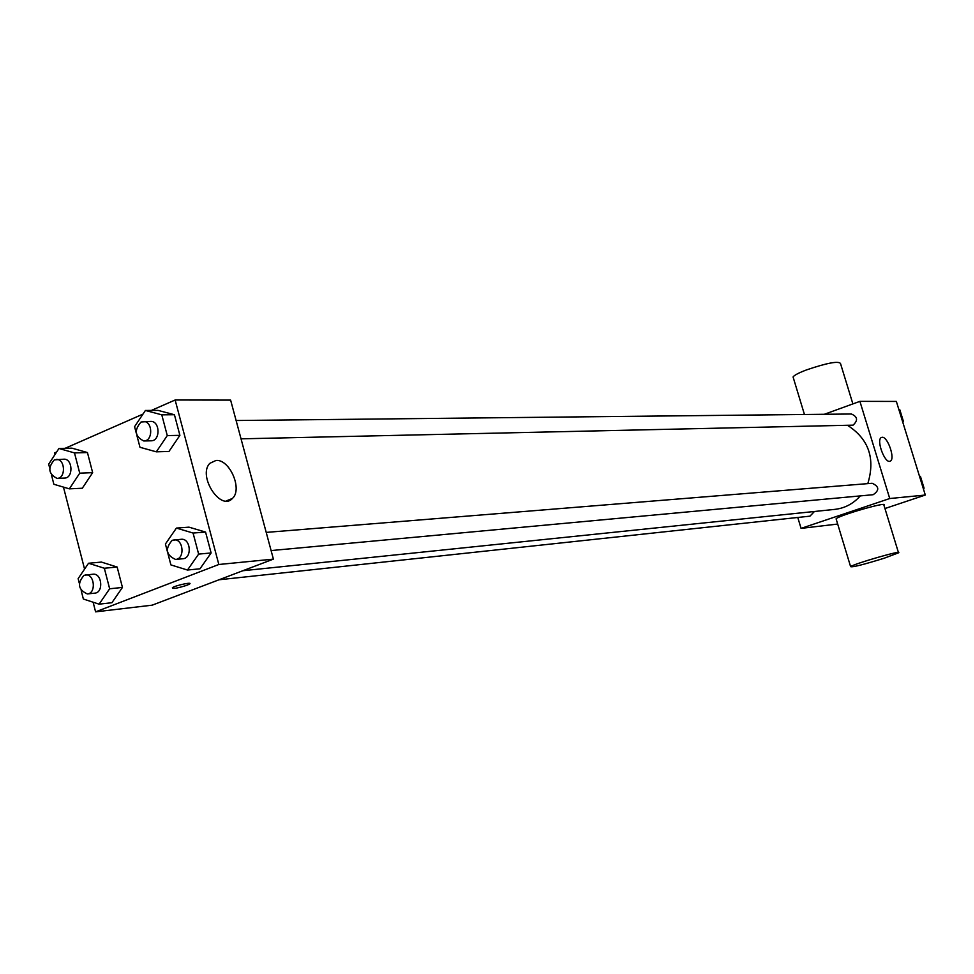 <?xml version="1.0" encoding="UTF-8"?>
<svg xmlns="http://www.w3.org/2000/svg" width="974" height="974" viewBox="0 0 974 974"><rect width="100%" height="100%" fill="white"/><g stroke="black" fill="none" stroke-linecap="round" stroke-linejoin="round"><path stroke-width="1.46" d="M824.357 414.279L859.908 401.361L896.36 401.434L925.3 495.036L884.952 508.538M859.908 401.361L889.737 498.53L801.066 528.383L837.689 524.049M801.066 528.383L797.779 517.462M242.867 570.727L834.913 509.365C844.86 508.209 853.321 503.716 860.298 495.9M867.81 483.615C875.419 458.523 868.759 439.152 847.818 425.516M271.089 550.566L873.154 494.707C879.595 490.299 879.254 486.489 872.144 483.274L266.206 532.401M219.04 579.774L809.954 516.159L814.447 511.484M236.11 420.512L851.361 413.999C857.631 416.689 858.191 420.403 853.066 425.151L241.041 438.836M889.737 498.53L925.3 495.036M882.176 437.277C887.801 436.474 895.52 459.29 890.236 461.128C885.001 464.33 875.796 439.578 881.433 437.472L882.176 437.277M836.252 519.349L836.094 518.825C838.383 515.538 888.507 501.111 883.893 505.068L898.418 552.465M852.883 403.918L840.477 363.424C838.164 360.843 826.804 363.01 806.423 369.937C798.619 372.92 794.175 375.27 793.067 376.962L793.36 377.924M884.209 558.224C863.536 564.616 852.347 567.428 850.606 566.649C853.102 564.043 903.373 549.543 898.527 552.818L884.209 558.224M151.372 410.431L175.137 399.997L230.619 400.107L273.402 559.125L152.175 605.171L95.598 611.855L93.114 602.212M84.58 569.108L63.456 487.11M55.055 454.444L54.654 452.898L56.626 452.021M167.321 551.308L165.41 544.016L176.416 528.078L188.98 527.153L205.563 532.072L211.115 552.964L199.999 568.792L187.483 570.034L170.9 564.908L167.93 553.585M49.637 467.812L48.7 464.16L58.951 448.478L71.942 448.162L87.441 452.545L92.652 472.658L82.315 488.23L69.361 488.851L53.874 484.273L51.549 475.263M175.137 399.997L218.833 564.494L95.598 611.855M65.051 448.332L142.959 414.12M79.271 583.097L78.127 578.641L88.549 563.252L101.418 562.083L117.148 567.038L122.444 587.432L111.925 602.711L99.105 604.172L83.362 599.022L81.207 590.646M136.275 433.126L134.582 426.685L145.406 410.456L158.105 410.407L174.431 414.729L179.898 435.341L168.965 451.461L156.315 451.826L139.988 447.297L136.859 435.378M218.833 564.494L273.402 559.125M216.009 460.446C229.742 459.034 242.83 489.472 232.384 498.469C220.623 511.727 197.345 475.616 209.86 463.32L216.009 460.446M189.285 584.193L186.935 585.252C176.951 588.406 172.106 589.197 172.422 587.639C176.318 585.143 193.936 581.551 189.285 584.193L186.947 585.264C176.951 588.393 172.106 589.185 172.422 587.626M145.406 410.456L161.781 414.827L167.272 435.585L156.315 451.826M143.775 440.966L151.104 440.808C160.588 441.088 160.162 420.841 150.69 421.413L141.084 421.986C133.962 430.106 134.862 436.437 143.775 440.966C153.283 441.246 152.845 420.914 143.361 421.498M158.105 410.407L174.431 414.729L179.898 435.341L168.965 451.461M161.781 414.827L174.431 414.729M167.272 435.585L179.898 435.341M176.416 528.078L193.071 533.046L198.635 554.096L187.483 570.034M175.563 559.429L182.808 558.759C192.426 558.358 190.721 538.038 181.176 539.292L172.228 540.278C164.886 548.703 165.994 555.083 175.563 559.429C185.206 559.027 183.489 538.622 173.92 539.888M188.98 527.153L205.563 532.072L211.115 552.964L199.999 568.792M193.071 533.046L205.563 532.072M198.635 554.096L211.115 552.964M58.951 448.478L74.487 452.91L79.734 473.169L69.361 488.851M57.064 478.38L64.564 478.076C73.561 478.161 72.782 458.462 63.809 459.204L54.325 459.898C47.556 467.849 48.469 474.009 57.064 478.38C66.086 478.478 65.295 458.693 56.309 459.436M71.942 448.162L87.441 452.545L92.652 472.658L82.315 488.23M74.487 452.91L87.441 452.545M79.734 473.169L92.652 472.658M88.549 563.252L104.34 568.244L109.648 588.783L99.105 604.172M87.343 593.945L94.77 593.154C103.877 592.642 101.978 572.87 92.944 574.222L84.032 575.305C77.068 583.523 78.176 589.733 87.343 593.945C96.475 593.446 94.563 573.589 85.517 574.94M101.418 562.083L117.148 567.038L122.444 587.432L111.925 602.711M104.34 568.244L117.148 567.038M109.648 588.783L122.444 587.432M898.892 409.616L899.842 409.823L903.47 421.547L902.825 422.326M898.965 409.835L899.842 409.823M902.581 421.559L903.47 421.547M919.468 476.152L920.43 476.371L924.07 488.181L923.425 488.96M919.553 476.444L920.43 476.371M923.206 488.266L924.07 488.181M804.451 414.498L793.067 376.962M836.094 518.825L850.606 566.649M226.151 500.977L232.384 498.469"/></g></svg>

